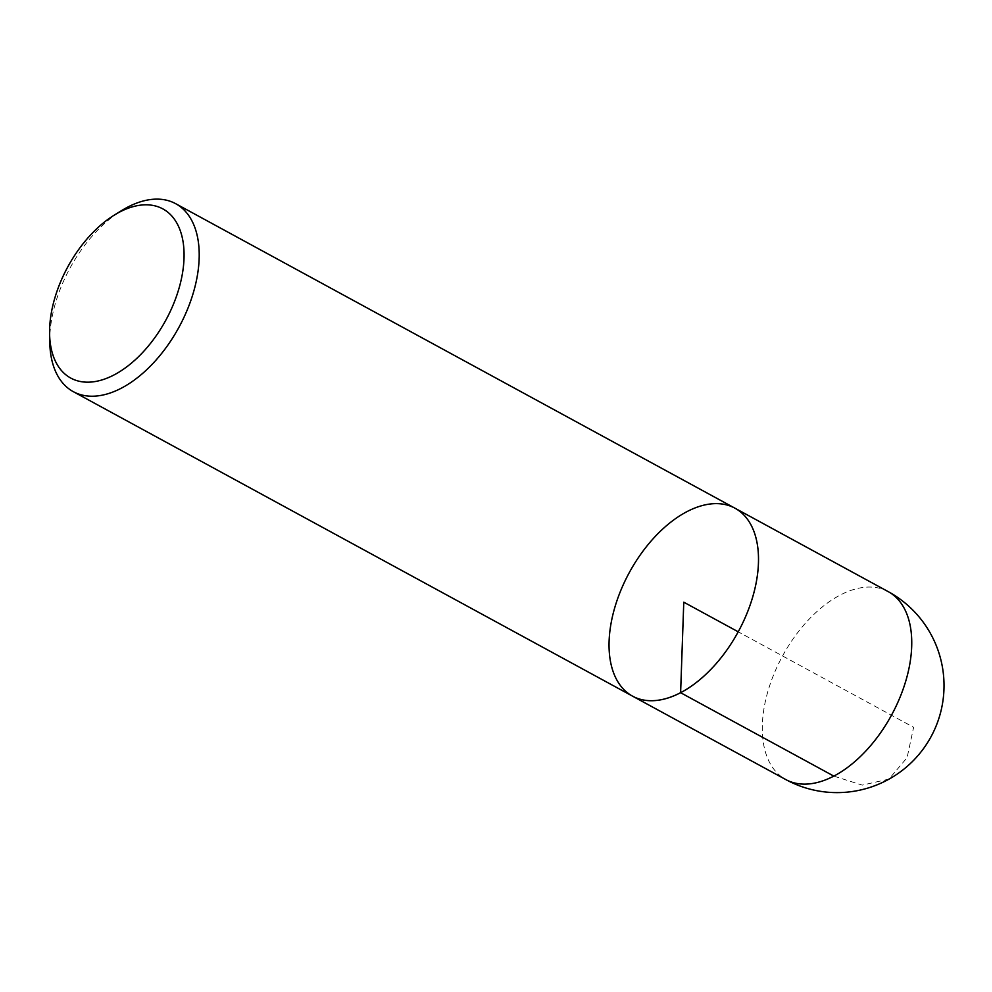 <?xml version="1.0" encoding="UTF-8"?>
<svg xmlns="http://www.w3.org/2000/svg" width="992" height="992" viewBox="0 0 992 992"><rect width="100%" height="100%" fill="white"/><g stroke="black" fill="none" stroke-linecap="round" stroke-linejoin="round"><path stroke-width="0.74" stroke-dasharray="4.96 3.72" d="M49.786 342.724A107.024 62 118.6 0 1 121.793 210.478M734.948 508.189A107.024 62 -61.4 0 0 629.325 572.533A107.024 62 -61.4 0 0 632.598 696.173M833.85 776.128L862.271 785.118L888.944 779.104L907.085 757.702L913.62 727.31L738.222 631.817M888.187 591.616A107.024 62 -61.4 0 0 840.174 595.076A107.024 62 -61.4 0 0 762.352 724.582A107.024 62 -61.4 0 0 785.838 779.588"/><path stroke-width="1.49" d="M114.402 215.028L121.793 210.478A107.024 62 118.6 0 1 175.658 203.682A107.024 62 118.6 0 1 193.353 292.69A107.024 62 118.6 0 1 121.322 388.194A107.024 62 118.6 0 1 73.309 391.666A107.024 62 118.6 0 1 49.786 342.724L49.6 334.056A96.323 55.8 -61.4 0 0 113.981 374.964A96.323 55.8 -61.4 0 0 184.078 255.254A96.323 55.8 -61.4 0 0 114.402 215.028A96.323 55.8 -61.4 0 0 49.6 334.056M680.611 692.701A107.024 62 -61.4 0 0 752.643 597.196A107.024 62 -61.4 0 0 734.948 508.189A107.024 62 118.6 0 1 738.222 631.817A107.024 62 118.6 0 1 632.598 696.173A107.024 62 -61.4 0 0 680.611 692.701M785.838 779.588A107.024 107.024 0 0 0 931.004 736.771A107.024 107.024 0 0 0 888.187 591.616A107.024 62 -61.4 0 1 891.461 715.244A107.024 62 -61.4 0 1 785.838 779.588L632.598 696.173A107.024 62 118.6 0 1 614.904 607.154A107.024 62 118.6 0 1 686.935 511.649A107.024 62 118.6 0 1 734.948 508.189L175.658 203.682M738.222 631.817L683.773 602.181L680.611 692.701L833.85 776.128M632.598 696.173L73.309 391.666M888.187 591.616L734.948 508.189"/></g></svg>
